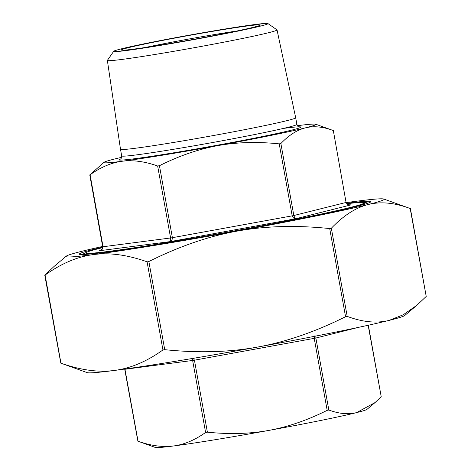 <?xml version="1.0" encoding="UTF-8"?>
<svg xmlns="http://www.w3.org/2000/svg" width="471" height="471" viewBox="0 0 471 471"><rect width="100%" height="100%" fill="white"/><g stroke="black" fill="none" stroke-linecap="round" stroke-linejoin="round"><path stroke-width="0.71" d="M267.911 23.55L276.972 29.844A86.193 2.838 169.8 0 1 277.03 29.92A86.193 2.838 169.8 0 1 268.594 32.711A86.193 2.838 169.8 0 1 173.481 51.363A86.193 2.838 169.8 0 1 107.37 60.447A86.193 2.838 169.8 0 1 107.4 60.353L113.699 51.298A78.386 2.579 169.8 0 1 121.347 48.854A78.386 2.579 169.8 0 1 206.563 32.11A78.386 2.579 169.8 0 1 267.911 23.55A78.386 2.579 169.8 0 1 260.292 26.158A78.386 2.579 169.8 0 1 172.598 43.326A78.386 2.579 169.8 0 1 113.699 51.298M277.03 29.92L295.688 117.762A89.001 2.926 169.8 0 1 295.688 117.768A89.001 2.926 169.8 0 1 286.974 120.641A89.001 2.926 169.8 0 1 188.812 139.893A89.001 2.926 169.8 0 1 120.499 149.289A89.001 2.926 169.8 0 1 120.499 149.283L121.695 155.907A89.001 2.926 -10.2 0 0 190.001 146.516A89.001 2.926 -10.2 0 0 288.17 127.264A89.001 2.926 -10.2 0 0 296.883 124.385C297.949 126.505 298.732 127.347 299.22 126.911L299.215 126.905M102.713 247.634A141.371 4.651 -10.2 0 0 99.775 248.352A141.371 4.651 -10.2 0 0 85.934 252.927L86.058 253.586A141.371 4.651 -10.2 0 0 91.239 253.904M85.934 252.927A141.371 4.651 -10.2 0 0 194.441 238.008A141.371 4.651 -10.2 0 0 350.371 207.428A141.371 4.651 -10.2 0 0 364.213 202.854A141.371 4.651 -10.2 0 0 346.886 203.713M346.603 203.313A148.106 4.875 169.8 0 1 370.836 201.665A148.106 4.875 169.8 0 1 356.335 206.451A148.106 4.875 169.8 0 1 192.98 238.491A148.106 4.875 169.8 0 1 79.311 254.116A148.106 4.875 169.8 0 1 93.811 249.33A148.106 4.875 169.8 0 1 102.743 247.187M145.533 47.441A67.318 2.214 169.8 0 1 236.725 31.033M253.469 27.277A70.685 2.326 -10.2 0 0 260.363 25.069A70.685 2.326 -10.2 0 0 207.252 32.258A70.685 2.326 -10.2 0 0 128.171 47.736A70.685 2.326 -10.2 0 0 121.3 50.091A70.685 2.326 -10.2 0 0 176.619 42.372A70.685 2.326 -10.2 0 0 253.469 27.277M99.499 250.76L102.16 249.312L103.043 246.745L102.707 246.769L89.773 174.929M170.726 240.416L170.178 241.617L171.992 240.21L172.392 237.684L170.602 237.973L170.726 240.416M89.778 174.935L104.009 162.307A107.712 3.544 -10.2 0 0 122.224 161.241A107.712 3.544 -10.2 0 0 217.69 145.645C198.662 149.124 179.245 155.813 159.439 165.698L157.65 165.992C144.768 161.441 132.963 159.857 122.224 161.241C111.497 162.642 100.782 167.152 90.091 174.759L89.943 174.717M350.777 204.979C350.501 204.29 348.581 206.787 346.256 202.395L347.745 204.555L350.707 204.991M333.327 130.555L346.061 202.459L333.333 130.555L315.682 124.22A107.712 3.544 -10.2 0 0 297.537 125.68A107.712 3.544 -10.2 0 0 297.431 125.692M99.758 250.69L170.178 241.617L296.076 218.674L294.734 217.814L293.827 215.518L292.185 215.853L293.568 218.049L296.076 218.674L350.506 205.009M280.875 143.531L279.232 143.867C257.237 141.594 236.725 142.189 217.69 145.645A107.712 3.544 -10.2 0 0 305.349 127.871C297.048 129.955 288.894 135.177 280.875 143.531L293.827 215.518L346.061 202.459M375.069 402.552L366.991 409.364A107.712 3.544 169.8 0 1 356.582 412.614A107.712 3.544 169.8 0 1 268.923 430.394A107.712 3.544 169.8 0 1 173.463 445.99A107.712 3.544 169.8 0 1 155.318 447.45L138.038 441.239C150.92 445.784 162.725 447.368 173.463 445.99C184.19 444.583 194.906 440.079 205.597 432.466L207.387 432.178C229.377 434.445 249.895 433.856 268.923 430.394C287.958 426.914 307.375 420.232 327.18 410.347L328.823 410.011C339.026 413.815 348.281 414.68 356.582 412.614L375.069 402.552L381.222 396.729L368.357 325.22M137.891 441.197L124.697 369.064M368.157 325.267L381.222 396.729M416.847 305.29L404.736 315.511A161.571 5.316 169.8 0 1 389.123 320.392A161.571 5.316 169.8 0 1 257.637 347.056A161.571 5.316 169.8 0 1 114.441 370.447A161.571 5.316 169.8 0 1 87.223 372.638L60.959 363.2C80.6 370.141 98.427 372.555 114.441 370.447C130.467 368.399 146.634 361.569 162.937 349.965L164.726 349.67C198.267 353.138 229.236 352.267 257.637 347.056C286.05 341.911 315.358 331.796 345.561 316.718L347.204 316.382C362.77 322.182 376.741 323.518 389.123 320.392L403.158 314.822L416.847 305.29L426.214 296.442L410.188 208.512L383.777 199.027A161.571 5.316 -10.2 0 0 356.559 201.223A161.571 5.316 -10.2 0 0 346.303 202.607M60.812 363.159L44.78 275.217L54.153 266.374L66.264 256.159A161.571 5.316 -10.2 0 0 93.594 254.558C77.568 256.607 61.401 263.436 45.092 275.046L44.951 275.005M147.882 261.841L147.076 261.805C127.435 254.864 109.608 252.45 93.594 254.558A161.571 5.316 -10.2 0 0 236.789 231.173C208.376 236.318 179.068 246.433 148.865 261.517L147.882 261.841M330.695 228.529L329.7 228.565C296.159 225.097 265.191 225.968 236.789 231.173A161.571 5.316 -10.2 0 0 368.269 204.502C355.882 207.57 343.571 215.477 331.343 228.229L330.695 228.529M359.585 205.621A141.371 4.651 -10.2 0 0 364.33 203.519L364.213 202.854M410.188 208.512L410.188 208.512C394.621 202.713 380.65 201.376 368.269 204.502A161.571 5.316 -10.2 0 0 383.777 199.027M102.643 246.451A161.571 5.316 -10.2 0 0 81.877 251.279A161.571 5.316 -10.2 0 0 66.264 256.159M314.769 335.876L314.228 338.361L315.199 338.172L315.87 338.025L315.929 335.64M207.387 432.178L194.435 360.191L193.192 358.031M191.927 358.243L192.645 360.486L205.597 432.466M333.109 130.473C322.9 126.67 313.645 125.804 305.349 127.871A107.712 3.544 -10.2 0 0 315.682 124.22M121.636 157.326A107.712 3.544 -10.2 0 0 114.418 159.051A107.712 3.544 -10.2 0 0 104.009 162.307M283.248 128.448A92.369 3.038 169.8 0 1 291.743 130.09A92.369 3.038 169.8 0 1 181.253 151.538A92.369 3.038 169.8 0 1 120.623 158.915M157.65 165.992L170.602 237.973L103.043 246.745L90.091 174.759M138.038 441.239L124.939 369.211M327.18 410.347L314.228 338.361L193.422 360.368L125.086 369.252M328.823 410.011L315.87 338.025L358.696 327.316M147.076 261.805L162.937 349.965M329.7 228.565L345.561 316.718M84.703 254.452A144.067 4.739 169.8 0 1 86.14 252.603M363.906 202.624A144.067 4.739 169.8 0 1 365.902 203.861M347.204 316.382L331.343 228.229M164.726 349.67L148.865 261.517M60.959 363.2L45.092 275.046M279.232 143.867L292.185 215.853L172.392 237.684L159.439 165.698M120.382 159.086C120.976 159.275 121.412 158.215 121.695 155.907M295.688 117.768L296.883 124.385M82.29 254.552L86.205 252.556M368.192 203.107L363.83 202.601M410.412 208.594L426.22 296.447M99.381 250.79C98.598 251.131 102.955 250.154 102.702 246.769M107.37 60.447L120.499 149.283"/></g></svg>
